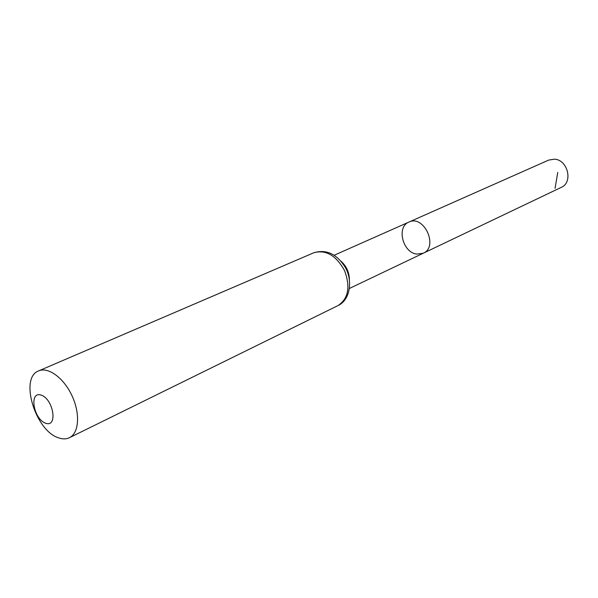 <?xml version="1.0" encoding="UTF-8"?>
<svg xmlns="http://www.w3.org/2000/svg" width="598" height="598" viewBox="0 0 598 598"><rect width="100%" height="100%" fill="white"/><g stroke="black" fill="none" stroke-linecap="round" stroke-linejoin="round"><path stroke-width="0.9" d="M423.242 253.231C438.842 246.825 423.922 214.405 408.905 222.09C396.265 226.866 402.693 252.64 416.806 254.098L423.242 253.231C438.842 246.825 423.922 214.405 408.905 222.09L548.687 160.085L554.413 159.165C567.846 159.666 573.325 182.51 561.245 187.376L349.494 288.43M45.702 423.257C33.525 419.273 28.756 391.092 41.038 395.054C53.454 398.903 58.096 427.697 45.702 423.257M58.798 437.908C35.469 431.248 19.114 377.689 38.653 370.895C48.274 366.552 63.949 378.071 72.111 395.981C80.409 413.838 78.966 433.236 69.413 437.714C66.296 439.201 62.76 439.268 58.798 437.908M555.056 188.392L557.755 172.448M340.995 261.176C346.377 266.065 349.172 272.135 349.382 279.401M38.653 370.895L313.815 252.752C325.828 249.441 336.069 255.383 344.538 270.588C350.578 286.905 348.44 298.551 338.109 305.526L69.413 437.714M334.207 255.226L408.905 222.09M313.815 252.752C326.216 249.052 336.681 253.881 345.21 267.239C352.917 280.387 350.331 299.927 338.109 305.526"/></g></svg>
